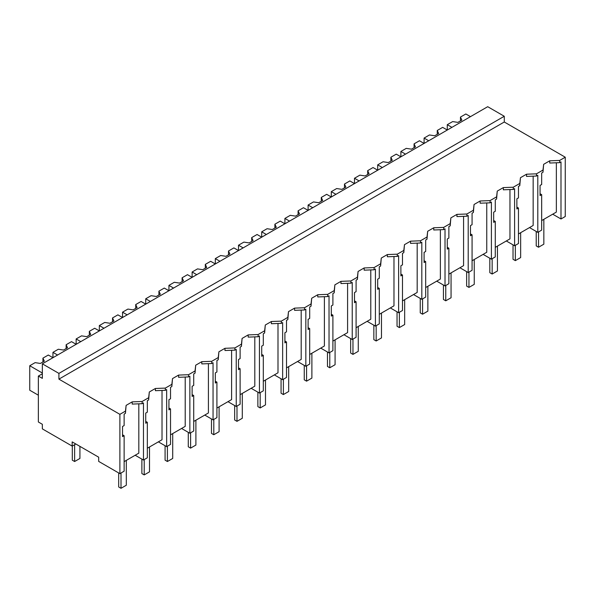 <?xml version="1.0" encoding="UTF-8"?>
<svg xmlns="http://www.w3.org/2000/svg" width="595" height="595" viewBox="0 0 595 595"><rect width="100%" height="100%" fill="white"/><g stroke="black" fill="none" stroke-linecap="round" stroke-linejoin="round"><path stroke-width="0.89" d="M504.277 116.263L504.277 122.005L565.25 157.206L565.25 216.513L560.996 218.975L560.996 161.877L559.664 162.643L549.728 163.03L549.728 160.814L543.652 164.324L542.99 170.058L536.474 173.822L526.53 174.209L520.454 177.712L519.792 183.453L513.277 187.217L503.333 187.596L497.256 191.107L496.594 196.848L490.079 200.604L480.135 200.991L474.059 204.494L473.397 210.236L470.147 212.118L466.882 213.999L456.938 214.379L450.861 217.889L450.199 223.631L443.684 227.394L433.748 227.773L427.671 231.284L427.002 237.018L420.487 240.782L410.55 241.168L404.474 244.671L403.812 250.413L397.296 254.177L387.352 254.556L381.276 258.066L380.614 263.808L374.099 267.564L364.155 267.951L358.078 271.461L357.416 277.196L350.901 280.959L340.957 281.346L334.881 284.849L334.219 290.591L327.704 294.354L317.767 294.733L311.691 298.244L311.021 303.986L304.506 307.741L294.57 308.128L288.493 311.639L287.831 317.373L281.316 321.136L271.372 321.516L265.296 325.026L264.634 330.768L258.118 334.531L248.175 334.911L242.098 338.421L241.436 344.155L234.921 347.919L224.977 348.306L218.9 351.809L218.239 357.55L211.723 361.314L201.787 361.693L195.703 365.204L195.041 370.945L188.526 374.709L178.589 375.088L172.513 378.599L171.851 384.333L165.336 388.096L155.392 388.483L149.315 391.986L148.653 397.728L142.138 401.491L132.194 401.87L126.118 405.381L125.456 411.123L119.885 414.336L119.885 473.642L98.673 461.4L98.673 457.191L72.166 441.884L72.166 446.094L42.342 428.876L42.342 424.287L38.363 421.989L38.363 376.07L42.342 378.368L42.342 363.828L58.912 373.392L504.277 116.263L487.707 106.698L42.342 363.828M565.25 157.206L559.664 160.427L549.728 160.814M504.277 122.005L58.912 379.134L119.885 414.336M559.664 160.427L559.664 162.643M552.71 214.193L560.996 218.975M124.132 461.631L138.821 453.145L138.821 403.834M556.355 162.77L556.355 212.088L541.658 220.567M533.157 176.165L533.157 225.475L518.468 233.961M509.96 189.56L509.96 238.87L495.271 247.356M486.762 202.947L486.762 252.265L472.073 260.744M463.572 216.342L463.572 265.653L448.875 274.139M440.374 229.73L440.374 279.048L425.678 287.526M417.177 243.124L417.177 292.442L402.48 300.921M393.979 256.519L393.979 305.83L379.29 314.316M370.782 269.907L370.782 319.225L356.093 327.704M347.592 283.302L347.592 332.612L332.895 341.099M324.394 296.697L324.394 346.007L309.697 354.494M301.196 310.084L301.196 359.402L286.5 367.881M277.999 323.479L277.999 372.79L263.31 381.276M254.801 336.867L254.801 386.185L240.112 394.671M231.604 350.262L231.604 399.58L216.915 408.058M208.414 363.657L208.414 412.967L193.717 421.453M185.216 377.044L185.216 426.362L170.52 434.841M162.019 390.439L162.019 439.75L147.329 448.236M75.81 443.989L72.166 446.094M58.912 379.134L58.912 373.392M543.652 164.324L542.99 172.275L541.666 173.041L541.666 184.502L540.067 185.424L540.067 195.569L541.666 194.647L540.067 193.725M542.99 170.058L542.99 172.275M541.666 194.647L541.666 230.131L537.798 232.362L529.513 227.58M536.474 173.822L536.474 176.038L526.53 176.417L526.53 174.209M537.798 232.362L537.798 175.272L536.474 176.038M42.342 373.779L38.363 376.07M125.456 411.123L125.456 413.332L124.132 414.098L124.132 425.559L122.533 426.481L122.533 436.633L124.132 435.711L124.132 471.195L119.885 473.642M124.132 435.711L122.533 434.789M132.194 401.87L132.194 404.087L142.138 403.7L142.138 401.491M126.118 405.381L125.456 413.332M148.653 397.728L148.653 399.944L147.329 400.703L147.329 412.164L145.73 413.086L145.73 423.238L147.329 422.316L147.329 457.8L143.462 460.032L143.462 402.941L142.138 403.7M143.462 460.032L135.177 455.249M520.454 177.712L519.792 185.67L518.468 186.428L518.468 197.89L516.869 198.812L516.869 208.964L518.468 208.042L516.869 207.12M519.792 183.453L519.792 185.67M518.468 208.042L518.468 243.526L514.601 245.757L506.315 240.975M513.277 187.217L513.277 189.426L503.333 189.812L503.333 187.596M514.601 245.757L514.601 188.66L513.277 189.426M497.256 191.107L496.594 199.057L495.271 199.823L495.271 211.285L493.671 212.207L493.671 222.359L495.271 221.437L493.671 220.514M496.594 196.848L496.594 199.057M495.271 221.437L495.271 256.921L491.403 259.152L483.118 254.37M490.079 200.604L490.079 202.821L480.135 203.2L480.135 200.991M491.403 259.152L491.403 202.055L490.079 202.821M474.059 204.494L473.397 212.452L472.073 213.218L472.073 224.672L470.474 225.594L470.474 235.746L472.073 234.824L470.474 233.902M473.397 210.236L473.397 212.452M472.073 234.824L472.073 270.308L468.213 272.54L459.928 267.757M466.882 213.999L466.882 216.216L456.938 216.595L456.938 214.379M468.213 272.54L468.205 215.45L466.882 216.216M450.861 217.889L450.199 225.847L448.875 226.606L448.875 238.067L447.284 238.989L447.284 249.141L448.875 248.219L447.284 247.297M450.199 223.631L450.199 225.847M448.875 248.219L448.875 283.703L445.015 285.935L436.73 281.152M443.684 227.394L443.684 229.603L433.748 229.99L433.748 227.773M445.015 285.935L445.015 228.837L443.684 229.603M427.671 231.284L427.002 239.235L425.678 240.001L425.678 251.462L424.086 252.384L424.086 262.529L425.678 261.614L424.086 260.692M427.002 237.018L427.002 239.235M425.678 261.614L425.678 297.098L421.818 299.322L413.532 294.54M420.487 240.782L420.487 242.998L410.55 243.377L410.55 241.168M421.818 299.322L421.818 242.232L420.487 242.998M404.474 244.671L403.812 252.63L402.488 253.396L402.488 264.849L400.889 265.772L400.889 275.924L402.488 275.002L400.889 274.079M403.812 250.413L403.812 252.63M402.488 275.002L402.488 310.486L398.62 312.717L390.335 307.935M397.296 254.177L397.296 256.393L387.352 256.772L387.352 254.556M398.62 312.717L398.62 255.627L397.296 256.393M381.276 258.066L380.614 266.017L379.29 266.783L379.29 278.244L377.691 279.167L377.691 289.319L379.29 288.397L377.691 287.474M380.614 263.808L380.614 266.017M379.29 288.397L379.29 323.881L375.423 326.112L367.137 321.33M374.099 267.564L374.099 269.78L364.155 270.167L364.155 267.951M375.423 326.112L375.423 269.014L374.099 269.78M358.078 271.461L357.416 279.412L356.093 280.178L356.093 291.639L354.494 292.562L354.494 302.706L356.093 301.784L354.494 300.862M357.416 277.196L357.416 279.412M356.093 301.784L356.093 337.268L352.233 339.5L343.947 334.717M350.901 280.959L350.901 283.175L340.957 283.555L340.957 281.346M352.233 339.5L352.225 282.409L350.901 283.175M334.881 284.849L334.219 292.807L332.895 293.566L332.895 305.027L331.303 305.949L331.303 316.101L332.895 315.179L331.303 314.257M334.219 290.591L334.219 292.807M332.895 315.179L332.895 350.663L329.035 352.895L320.75 348.112M327.704 294.354L327.704 296.563L317.767 296.95L317.767 294.733M329.035 352.895L329.028 295.804L327.704 296.563M311.691 298.244L311.021 306.194L309.697 306.961L309.697 318.422L308.106 319.344L308.106 329.496L309.697 328.574L308.106 327.652M311.021 303.986L311.021 306.194M309.697 328.574L309.697 364.058L305.837 366.289L297.552 361.507M304.506 307.741L304.506 309.958L294.57 310.337L294.57 308.128M305.837 366.289L305.837 309.192L304.506 309.958M288.493 311.639L287.831 319.589L286.507 320.355L286.507 331.817L284.908 332.731L284.908 342.884L286.507 341.961L284.908 341.039M287.831 317.373L287.831 319.589M286.507 341.961L286.507 377.446L282.64 379.677L274.355 374.895M281.316 321.136L281.316 323.353L271.372 323.732L271.372 321.516M282.64 379.677L282.64 322.587L281.316 323.353M265.296 325.026L264.634 332.984L263.31 333.743L263.31 345.204L261.711 346.126L261.711 356.279L263.31 355.356L261.711 354.434M264.634 330.768L264.634 332.984M263.31 355.356L263.31 390.841L259.442 393.072L251.157 388.29M258.118 334.531L258.118 336.74L248.175 337.127L248.175 334.911M259.442 393.072L259.442 335.974L258.118 336.74M242.098 338.421L241.436 346.372L240.112 347.138L240.112 358.599L238.513 359.521L238.513 369.674L240.112 368.751L238.513 367.829M241.436 344.155L241.436 346.372M240.112 368.751L240.112 404.236L236.245 406.467L227.967 401.677M234.921 347.919L234.921 350.135L224.977 350.514L224.977 348.306M236.245 406.467L236.245 349.369L234.921 350.135M218.9 351.809L218.239 359.767L216.915 360.533L216.915 371.987L215.316 372.909L215.316 383.061L216.915 382.139L215.316 381.216M218.239 357.55L218.239 359.767M216.915 382.139L216.915 417.623L213.055 419.854L204.769 415.072M211.723 361.314L211.723 363.53L201.787 363.909L201.787 361.693M213.055 419.854L213.047 362.764L211.723 363.53M195.703 365.204L195.041 373.154L193.717 373.92L193.717 385.381L192.125 386.304L192.125 396.456L193.717 395.534L192.125 394.611M195.041 370.945L195.041 373.154M193.717 395.534L193.717 431.018L189.857 433.249L181.572 428.467M188.526 374.709L188.526 376.918L178.589 377.304L178.589 375.088M189.857 433.249L189.857 376.152L188.526 376.918M172.513 378.599L171.851 386.549L170.527 387.315L170.527 398.776L168.928 399.699L168.928 409.843L170.527 408.921L168.928 408.006M171.851 384.333L171.851 386.549M170.527 408.921L170.527 444.406L166.66 446.637L158.374 441.854M165.336 388.096L165.336 390.313L155.392 390.692L155.392 388.483M166.66 446.637L166.66 389.546L165.336 390.313M149.315 391.986L148.653 399.944M147.329 422.316L145.73 421.394M451.917 127.36L447.284 124.682L447.284 130.037L442.643 127.36L437.265 130.469L438.664 133.481L434.692 135.779L429.464 134.968L424.086 138.077L424.086 143.432L419.445 140.755L414.068 143.856L415.466 146.876L411.495 149.174L406.266 148.363L400.889 151.465L400.889 156.827L396.248 154.142L390.87 157.251L392.276 160.271L388.297 162.561L383.068 161.758L377.691 164.86L377.691 170.215L373.05 167.537L367.673 170.646L369.079 173.658L365.099 175.956L359.871 175.146L354.494 178.255L354.494 183.61L349.86 180.932L344.483 184.034L345.881 187.053L341.902 189.351L336.681 188.541L331.303 191.642L331.303 196.997L326.662 194.32L321.285 197.428L322.683 200.448L318.704 202.739L313.483 201.928L308.106 205.037L308.106 210.392L303.465 207.714L298.088 210.816L299.486 213.836L295.514 216.134L290.286 215.323L284.908 218.432L284.908 223.787L280.267 221.109L274.89 224.211L276.296 227.231L272.317 229.521L267.088 228.718L261.711 231.819L261.711 237.174L257.07 234.497L251.692 237.606L253.098 240.618L249.119 242.916L243.891 242.106L238.513 245.214L238.513 250.569L233.88 247.892L228.502 250.993L229.901 254.013L225.922 256.311L220.693 255.5L215.316 258.602L215.316 263.964L210.682 261.287L205.305 264.388L206.703 267.408L202.724 269.699L197.503 268.895L192.125 271.997L192.125 277.352L187.485 274.674L182.107 277.783L183.505 280.795L179.534 283.094L174.305 282.283L168.928 285.392L168.928 290.747L164.287 288.069L158.91 291.171L160.308 294.19L156.336 296.488L151.108 295.678L145.73 298.779L145.73 304.142L141.089 301.457L135.712 304.566L137.118 307.585L133.139 309.876L127.91 309.073L122.533 312.174L122.533 317.529L117.892 314.852L112.522 317.953L113.92 320.973L109.941 323.271L104.713 322.46L99.335 325.569L99.335 330.924L94.702 328.247L89.324 331.348L90.723 334.368L86.744 336.658L81.522 335.855L76.145 338.957L76.145 344.312L71.504 341.634L66.127 344.743L67.525 347.755L63.553 350.053L58.325 349.243L52.948 352.352L52.948 357.707L48.307 355.029L42.929 358.13L44.328 361.15L40.356 363.448L35.127 362.638L29.75 365.739L29.75 390.231L38.363 395.206M470.474 116.65L465.84 113.972L460.463 117.074L461.861 120.093L457.882 122.384L452.661 121.581L447.284 124.682M460.463 117.074L460.463 120.897M428.727 140.755L424.086 138.077M437.265 130.469L437.265 134.292M405.53 154.142L400.889 151.465M414.068 143.856L414.068 147.686M382.332 167.537L377.691 164.86M390.87 157.251L390.87 161.074M359.135 180.932L354.494 178.255M367.673 170.646L367.673 174.469M335.937 194.32L331.303 191.642M344.483 184.034L344.483 187.864M312.739 207.714L308.106 205.037M321.285 197.428L321.285 201.251M289.549 221.109L284.908 218.432M298.088 210.816L298.088 214.646M266.352 234.497L261.711 231.819M274.89 224.211L274.89 228.034M243.154 247.892L238.513 245.214M251.692 237.606L251.692 241.429M219.957 261.287L215.316 258.602M228.502 250.993L228.502 254.824M196.759 274.674L192.125 271.997M205.305 264.388L205.305 268.211M173.569 288.069L168.928 285.392M182.107 277.783L182.107 281.606M150.371 301.457L145.73 298.779M158.91 291.171L158.91 295.001M127.174 314.852L122.533 312.174M135.712 304.566L135.712 308.389M103.976 328.247L99.335 325.569M112.522 317.953L112.522 321.783M80.779 341.634L76.145 338.957M89.324 331.348L89.324 335.178M57.589 355.029L52.948 352.352M66.127 344.743L66.127 348.566M42.342 373.013L29.75 365.739M42.929 358.13L42.929 361.961M536.221 231.455L536.221 245.906L538.542 247.245L543.845 244.181L543.845 219.31M538.542 247.245L538.542 231.938M513.024 244.85L513.024 259.294L515.344 260.632L520.647 257.575L520.647 232.704M515.344 260.632L515.344 245.326M489.826 258.237L489.826 272.688L492.147 274.027L497.45 270.963L497.45 246.092M492.147 274.027L492.147 258.721M466.636 271.632L466.636 286.076L468.949 287.415L474.252 284.358L474.252 259.487M468.949 287.415L468.949 272.116M443.439 285.02L443.439 299.471L445.759 300.81L451.062 297.753L451.062 272.874M445.759 300.81L445.759 285.503M420.241 298.415L420.241 312.866L422.562 314.205L427.864 311.14L427.864 286.269M422.562 314.205L422.562 298.898M397.044 311.81L397.044 326.253L399.364 327.592L404.667 324.535L404.667 299.664M399.364 327.592L399.364 312.286M373.846 325.197L373.846 339.648L376.166 340.987L381.469 337.923L381.469 313.052M376.166 340.987L376.166 325.681M350.656 338.592L350.656 353.043L352.969 354.382L358.272 351.318L358.272 326.447M352.969 354.382L352.969 339.076M327.458 351.987L327.458 366.431L329.779 367.77L335.074 364.713L335.074 339.842M329.779 367.77L329.779 352.463M304.261 365.375L304.261 379.826L306.581 381.164L311.884 378.1L311.884 353.229M306.581 381.164L306.581 365.858M281.063 378.77L281.063 393.213L283.384 394.559L288.687 391.495L288.687 366.624M283.384 394.559L283.384 379.253M257.866 392.164L257.866 406.608L260.186 407.947L265.489 404.89L265.489 380.012M260.186 407.947L260.186 392.64M234.668 405.552L234.668 420.003L236.988 421.342L242.291 418.278L242.291 393.407M236.988 421.342L236.988 406.035M211.478 418.947L211.478 433.391L213.798 434.729L219.094 431.673L219.094 406.802M213.798 434.729L213.798 419.423M188.28 432.334L188.28 446.786L190.601 448.124L195.904 445.06L195.904 420.189M190.601 448.124L190.601 432.818M165.083 445.729L165.083 460.18L167.403 461.519L172.706 458.455L172.706 433.584M167.403 461.519L167.403 446.213M141.885 459.124L141.885 473.568L144.206 474.907L149.509 471.85L149.509 446.979M144.206 474.907L144.206 459.6M118.688 472.958L118.688 486.963L121.008 488.302L126.311 485.237L126.311 460.366M121.008 488.302L121.008 472.995M72.3 446.019L72.3 460.18L74.62 461.519L79.923 458.455L79.923 446.362M74.62 461.519L74.62 444.681"/></g></svg>
